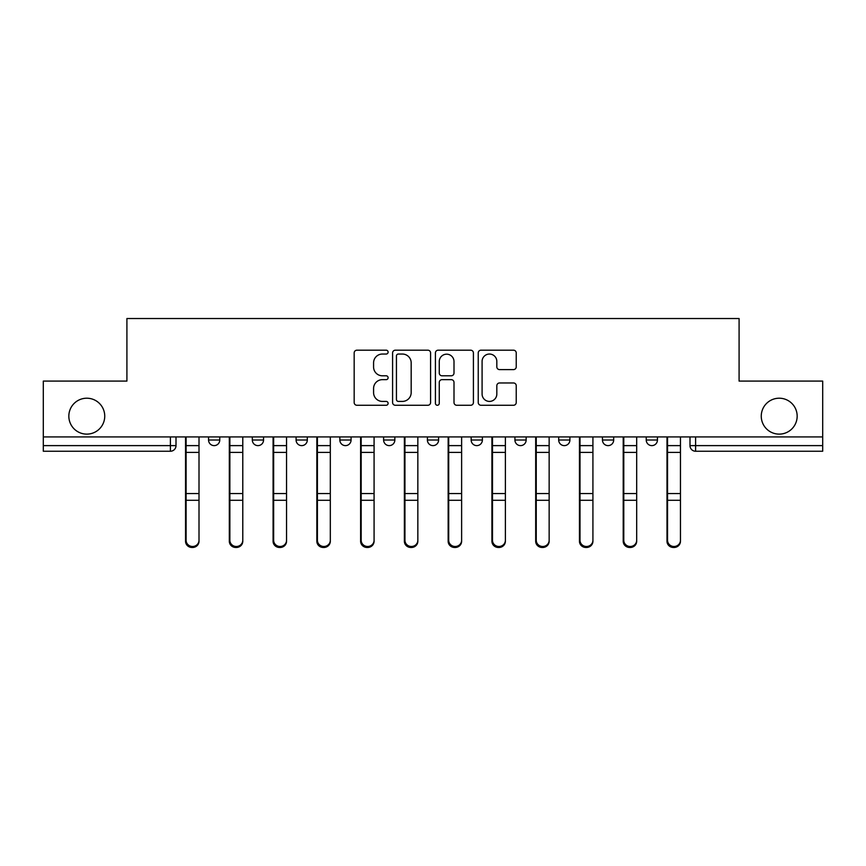 <?xml version="1.0" encoding="UTF-8"?>
<svg xmlns="http://www.w3.org/2000/svg" width="866" height="866" viewBox="0 0 866 866"><rect width="100%" height="100%" fill="white"/><g stroke="black" fill="none" stroke-linecap="round" stroke-linejoin="round"><path stroke-width="1.3" d="M388.109 352.116A1.927 1.927 0 0 0 386.182 350.189L356.922 350.189A2.75 2.75 0 0 0 354.172 352.949L354.172 402.517A2.75 2.75 0 0 0 356.922 405.266L386.182 405.266A1.927 1.927 0 0 0 388.109 403.34A1.927 1.927 0 0 0 386.182 401.413L382.393 401.413A8.812 8.812 0 0 1 373.582 392.601L373.582 388.466A8.812 8.812 0 0 1 382.393 379.654L386.182 379.654A1.927 1.927 0 0 0 388.109 377.728A1.927 1.927 0 0 0 386.182 375.801L382.393 375.801A8.812 8.812 0 0 1 373.582 366.989L373.582 362.854A8.812 8.812 0 0 1 382.393 354.042L386.182 354.042A1.927 1.927 0 0 0 388.109 352.116M761.257 416.167A17.959 17.959 0 0 0 779.216 434.126A17.959 17.959 0 0 0 797.164 416.167A17.959 17.959 0 0 0 779.216 398.208A17.959 17.959 0 0 0 761.257 416.167M68.836 416.167A17.959 17.959 0 0 0 86.784 434.126A17.959 17.959 0 0 0 104.743 416.167A17.959 17.959 0 0 0 86.784 398.208A17.959 17.959 0 0 0 68.836 416.167M558.689 436.929L558.689 440.015L569.915 440.015A5.607 5.607 0 0 1 564.307 445.622A5.607 5.607 0 0 1 558.689 440.015L558.689 436.929M471.158 436.929L471.158 440.015L482.384 440.015A5.607 5.607 0 0 1 476.765 445.622A5.607 5.607 0 0 1 471.158 440.015L471.158 436.929M427.393 436.929L427.393 440.015L438.607 440.015A5.607 5.607 0 0 1 433 445.622A5.607 5.607 0 0 1 427.393 440.015L427.393 436.929M339.851 436.929L339.851 440.015L351.076 440.015A5.607 5.607 0 0 1 345.469 445.622A5.607 5.607 0 0 1 339.851 440.015L339.851 436.929M513.484 369.609A2.75 2.75 0 0 0 516.233 366.848L516.233 352.949A2.75 2.75 0 0 0 513.484 350.189L480.987 350.189A2.75 2.75 0 0 0 478.238 352.949L478.238 402.517A2.75 2.75 0 0 0 480.987 405.266L513.484 405.266A2.75 2.75 0 0 0 516.233 402.517L516.233 385.716A2.75 2.75 0 0 0 513.484 382.967L499.574 382.967A2.75 2.75 0 0 0 496.824 385.716L496.824 394.041A7.372 7.372 0 0 1 489.452 401.413A7.372 7.372 0 0 1 482.091 394.041L482.091 361.414A7.372 7.372 0 0 1 489.452 354.042A7.372 7.372 0 0 1 496.824 361.414L496.824 366.848A2.75 2.75 0 0 0 499.574 369.609L513.484 369.609M43.3 436.929L43.3 381.094L126.912 381.094L126.912 318.526L739.088 318.526L739.088 381.094L822.7 381.094L822.7 436.929L43.3 436.929L43.3 445.622L176.004 445.622L176.004 436.929L176.004 445.622A5.607 5.607 0 0 1 170.396 451.24L43.3 451.24L43.3 445.622M430.586 352.949A2.75 2.75 0 0 0 427.836 350.189L395.34 350.189A2.75 2.75 0 0 0 392.59 352.949L392.59 402.517A2.75 2.75 0 0 0 395.34 405.266L427.836 405.266A2.75 2.75 0 0 0 430.586 402.517L430.586 352.949M438.164 350.189L470.66 350.189A2.75 2.75 0 0 1 473.41 352.949L473.41 402.517A2.75 2.75 0 0 1 470.66 405.266L456.75 405.266A2.75 2.75 0 0 1 454 402.517L454 382.415A2.75 2.75 0 0 0 451.24 379.654L442.017 379.654A2.75 2.75 0 0 0 439.268 382.415L439.268 403.34A1.927 1.927 0 0 1 437.341 405.266A1.927 1.927 0 0 1 435.414 403.34L435.414 352.949A2.75 2.75 0 0 1 438.164 350.189M689.996 436.929L689.996 445.622L822.7 445.622L822.7 451.24L695.604 451.24A5.607 5.607 0 0 1 689.996 445.622L689.996 436.929M822.7 436.929L822.7 445.622M657.446 436.929L657.446 440.015A5.607 5.607 0 0 1 651.838 445.622A5.607 5.607 0 0 1 646.231 440.015L657.446 440.015M646.231 436.929L646.231 440.015M613.68 436.929L613.68 440.015A5.607 5.607 0 0 1 608.073 445.622A5.607 5.607 0 0 1 602.455 440.015L613.68 440.015L613.68 436.929M602.455 436.929L602.455 440.015M569.915 436.929L569.915 440.015M526.149 436.929L526.149 440.015A5.607 5.607 0 0 1 520.531 445.622A5.607 5.607 0 0 1 514.924 440.015L526.149 440.015L526.149 436.929M514.924 436.929L514.924 440.015M482.384 436.929L482.384 440.015L482.384 436.929M438.607 440.015L438.607 436.929L438.607 440.015A5.607 5.607 0 0 1 433 445.622M394.842 436.929L394.842 440.015A5.607 5.607 0 0 1 389.235 445.622A5.607 5.607 0 0 1 383.616 440.015A5.607 5.607 0 0 0 389.235 445.622A5.607 5.607 0 0 0 394.842 440.015L394.842 436.929M383.616 436.929L383.616 440.015L394.842 440.015M351.076 436.929L351.076 440.015M307.311 436.929L307.311 440.015A5.607 5.607 0 0 1 301.693 445.622A5.607 5.607 0 0 1 296.085 440.015A5.607 5.607 0 0 0 301.693 445.622A5.607 5.607 0 0 0 307.311 440.015L296.085 440.015L296.085 436.929M252.32 436.929L252.32 440.015L263.545 440.015L263.545 436.929L263.545 440.015A5.607 5.607 0 0 1 257.927 445.622A5.607 5.607 0 0 1 252.32 440.015A5.607 5.607 0 0 0 257.927 445.622M219.769 436.929L219.769 440.015A5.607 5.607 0 0 1 214.162 445.622A5.607 5.607 0 0 1 208.554 440.015L219.769 440.015L219.769 436.929M208.554 436.929L208.554 440.015M398.371 354.042A1.927 1.927 0 0 0 396.444 355.969L396.444 399.486A1.927 1.927 0 0 0 398.371 401.413L402.365 401.413A8.812 8.812 0 0 0 411.177 392.601L411.177 362.854A8.812 8.812 0 0 0 402.365 354.042L398.371 354.042M454 361.555A7.372 7.372 0 0 0 446.629 354.183A7.372 7.372 0 0 0 439.268 361.555L439.268 373.051A2.75 2.75 0 0 0 442.017 375.801L451.24 375.801A2.75 2.75 0 0 0 454 373.051L454 361.555M185.541 436.929L185.541 541.25A6.452 6.214 180 0 0 192.274 547.464M199.007 540.276L199.007 541.25A6.452 6.214 180 0 1 192.555 547.474A6.452 6.214 180 0 1 186.103 541.25L186.103 540.276A6.452 6.214 0 0 0 192.555 546.489A6.452 6.214 0 0 0 199.007 540.276L199.007 500.299L186.103 500.299L186.103 540.276M186.103 436.929L186.103 500.299M199.007 436.929L199.007 500.299M229.317 436.929L229.317 541.25A6.452 6.214 180 0 0 236.05 547.464M273.082 436.929L273.082 541.25A6.452 6.214 180 0 0 279.815 547.464M242.783 540.276L242.783 541.25A6.452 6.214 180 0 1 236.331 547.474A6.452 6.214 180 0 1 229.869 541.25L229.869 540.276A6.452 6.214 0 0 0 236.331 546.489A6.452 6.214 0 0 0 242.783 540.276L242.783 500.299L229.869 500.299L229.869 540.276M229.869 436.929L229.869 500.299M242.783 436.929L242.783 500.299M286.549 540.276L286.549 541.25A6.452 6.214 180 0 1 280.097 547.474A6.452 6.214 180 0 1 273.645 541.25L273.645 540.276A6.452 6.214 0 0 0 280.097 546.489A6.452 6.214 0 0 0 286.549 540.276L286.549 500.299L273.645 500.299L273.645 540.276M273.645 436.929L273.645 500.299M286.549 436.929L286.549 500.299M316.848 436.929L316.848 541.25A6.452 6.214 180 0 0 323.581 547.464M360.613 436.929L360.613 541.25A6.452 6.214 180 0 0 367.346 547.464M404.379 436.929L404.379 541.25A6.452 6.214 180 0 0 411.112 547.464M330.314 540.276L330.314 541.25A6.452 6.214 180 0 1 323.862 547.474A6.452 6.214 180 0 1 317.411 541.25L317.411 540.276A6.452 6.214 0 0 0 323.862 546.489A6.452 6.214 0 0 0 330.314 540.276L330.314 500.299L317.411 500.299L317.411 540.276M317.411 436.929L317.411 500.299M330.314 436.929L330.314 500.299M374.08 540.276L374.08 541.25A6.452 6.214 180 0 1 367.628 547.474A6.452 6.214 180 0 1 361.176 541.25L361.176 540.276A6.452 6.214 0 0 0 367.628 546.489A6.452 6.214 0 0 0 374.08 540.276L374.08 500.299L361.176 500.299L361.176 540.276M361.176 436.929L361.176 500.299M374.08 436.929L374.08 500.299M417.845 540.276L417.845 541.25A6.452 6.214 180 0 1 411.393 547.474A6.452 6.214 180 0 1 404.942 541.25L404.942 540.276A6.452 6.214 0 0 0 411.393 546.489A6.452 6.214 0 0 0 417.845 540.276L417.845 500.299L404.942 500.299L404.942 540.276M404.942 436.929L404.942 500.299M417.845 436.929L417.845 500.299M448.155 436.929L448.155 541.25A6.452 6.214 180 0 0 454.888 547.464M461.621 540.276L461.621 541.25A6.452 6.214 180 0 1 455.17 547.474A6.452 6.214 180 0 1 448.707 541.25L448.707 540.276A6.452 6.214 0 0 0 455.17 546.489A6.452 6.214 0 0 0 461.621 540.276L461.621 500.299L448.707 500.299L448.707 540.276M448.707 436.929L448.707 500.299M461.621 436.929L461.621 500.299M491.92 436.929L491.92 541.25A6.452 6.214 180 0 0 498.654 547.464M505.387 540.276L505.387 541.25A6.452 6.214 180 0 1 498.935 547.474A6.452 6.214 180 0 1 492.483 541.25L492.483 540.276A6.452 6.214 0 0 0 498.935 546.489A6.452 6.214 0 0 0 505.387 540.276L505.387 500.299L492.483 500.299L492.483 540.276M492.483 436.929L492.483 500.299M505.387 436.929L505.387 500.299M535.686 436.929L535.686 541.25A6.452 6.214 180 0 0 542.419 547.464M549.152 540.276L549.152 541.25A6.452 6.214 180 0 1 542.701 547.474A6.452 6.214 180 0 1 536.249 541.25L536.249 540.276A6.452 6.214 0 0 0 542.701 546.489A6.452 6.214 0 0 0 549.152 540.276L549.152 500.299L536.249 500.299L536.249 540.276M536.249 436.929L536.249 500.299M549.152 436.929L549.152 500.299M579.451 436.929L579.451 541.25A6.452 6.214 180 0 0 586.185 547.464M592.918 540.276L592.918 541.25A6.452 6.214 180 0 1 586.466 547.474A6.452 6.214 180 0 1 580.014 541.25L580.014 540.276A6.452 6.214 0 0 0 586.466 546.489A6.452 6.214 0 0 0 592.918 540.276L592.918 500.299L580.014 500.299L580.014 540.276M580.014 436.929L580.014 500.299M592.918 436.929L592.918 500.299M623.217 436.929L623.217 541.25A6.452 6.214 180 0 0 629.95 547.464M636.683 540.276L636.683 541.25A6.452 6.214 180 0 1 630.232 547.474A6.452 6.214 180 0 1 623.78 541.25L623.78 540.276A6.452 6.214 0 0 0 630.232 546.489A6.452 6.214 0 0 0 636.683 540.276L636.683 500.299L623.78 500.299L623.78 540.276M623.78 436.929L623.78 500.299M636.683 436.929L636.683 500.299M666.993 436.929L666.993 541.25A6.452 6.214 180 0 0 673.726 547.464M680.46 540.276L680.46 541.25A6.452 6.214 180 0 1 673.997 547.474A6.452 6.214 180 0 1 667.545 541.25L667.545 540.276A6.452 6.214 0 0 0 673.997 546.489A6.452 6.214 0 0 0 680.46 540.276L680.46 500.299L667.545 500.299L667.545 540.276M667.545 436.929L667.545 500.299M680.46 436.929L680.46 500.299M170.396 436.929L170.396 451.24M695.604 436.929L695.604 451.24M185.541 445.622L199.007 445.622M185.541 501.273L186.103 501.273M185.541 492.148L186.103 492.148M185.541 451.002L186.103 451.002M199.007 493.555L186.103 493.555M199.007 452.398L186.103 452.398M229.317 445.622L242.783 445.622M229.317 501.273L229.869 501.273M229.317 492.148L229.869 492.148M229.317 451.002L229.869 451.002M273.082 445.622L286.549 445.622M273.082 501.273L273.645 501.273M273.082 492.148L273.645 492.148M273.082 451.002L273.645 451.002M242.783 493.555L229.869 493.555M242.783 452.398L229.869 452.398M286.549 493.555L273.645 493.555M286.549 452.398L273.645 452.398M316.848 445.622L330.314 445.622M316.848 501.273L317.411 501.273M316.848 492.148L317.411 492.148M316.848 451.002L317.411 451.002M360.613 445.622L374.08 445.622M360.613 501.273L361.176 501.273M360.613 492.148L361.176 492.148M360.613 451.002L361.176 451.002M404.379 445.622L417.845 445.622M404.379 501.273L404.942 501.273M404.379 492.148L404.942 492.148M404.379 451.002L404.942 451.002M330.314 493.555L317.411 493.555M330.314 452.398L317.411 452.398M374.08 493.555L361.176 493.555M374.08 452.398L361.176 452.398M417.845 493.555L404.942 493.555M417.845 452.398L404.942 452.398M448.155 445.622L461.621 445.622M448.155 501.273L448.707 501.273M448.155 492.148L448.707 492.148M448.155 451.002L448.707 451.002M461.621 493.555L448.707 493.555M461.621 452.398L448.707 452.398M491.92 445.622L505.387 445.622M491.92 501.273L492.483 501.273M491.92 492.148L492.483 492.148M491.92 451.002L492.483 451.002M505.387 493.555L492.483 493.555M505.387 452.398L492.483 452.398M535.686 445.622L549.152 445.622M535.686 501.273L536.249 501.273M535.686 492.148L536.249 492.148M535.686 451.002L536.249 451.002M549.152 493.555L536.249 493.555M549.152 452.398L536.249 452.398M579.451 445.622L592.918 445.622M579.451 501.273L580.014 501.273M579.451 492.148L580.014 492.148M579.451 451.002L580.014 451.002M592.918 493.555L580.014 493.555M592.918 452.398L580.014 452.398M623.217 445.622L636.683 445.622M623.217 501.273L623.78 501.273M623.217 492.148L623.78 492.148M623.217 451.002L623.78 451.002M636.683 493.555L623.78 493.555M636.683 452.398L623.78 452.398M666.993 445.622L680.46 445.622M666.993 501.273L667.545 501.273M666.993 492.148L667.545 492.148M666.993 451.002L667.545 451.002M680.46 493.555L667.545 493.555M680.46 452.398L667.545 452.398"/></g></svg>

